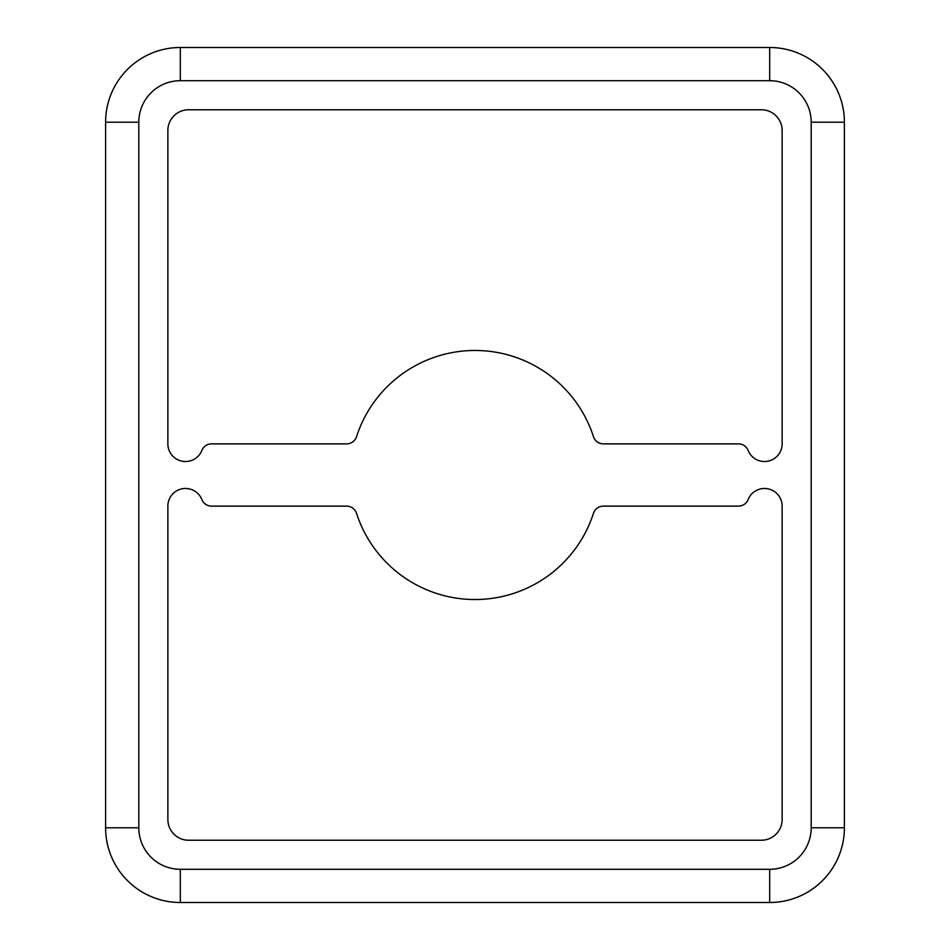 <?xml version="1.0" encoding="UTF-8"?>
<svg xmlns="http://www.w3.org/2000/svg" width="950" height="950" viewBox="0 0 950 950"><rect width="100%" height="100%" fill="white"/><g stroke="black" fill="none" stroke-linecap="round" stroke-linejoin="round"><path stroke-width="1.43" d="M844.396 317.276L844.396 279.929M138.807 122.206L105.604 122.206L105.604 827.794A74.706 74.706 0 0 0 180.31 902.5L769.69 902.5A74.706 74.706 0 0 0 844.396 827.794L844.396 122.206A74.706 74.706 0 0 0 769.69 47.5L180.31 47.5A74.706 74.706 0 0 0 105.604 122.206A74.706 74.706 0 0 1 180.31 47.5L180.31 80.702A41.503 41.503 0 0 0 138.807 122.206L138.807 827.794A41.503 41.503 0 0 0 180.31 869.297L769.69 869.297L769.69 902.5M105.604 670.071L105.604 632.724M105.604 317.276L105.604 279.929M167.865 443.876A17.634 17.634 0 0 0 201.887 450.407A10.379 10.379 0 0 1 211.529 443.876L346.655 443.876A10.379 10.379 0 0 0 356.523 436.691A124.509 124.509 0 0 1 593.477 436.691A10.379 10.379 0 0 0 603.345 443.876L738.471 443.876A10.379 10.379 0 0 1 748.113 450.407A17.634 17.634 0 0 0 782.135 443.876L782.135 130.506A20.758 20.758 0 0 0 761.389 109.761L188.611 109.761A20.758 20.758 0 0 0 167.865 130.506L167.865 443.876M761.389 840.239A20.758 20.758 0 0 0 782.135 819.494L782.135 506.124A17.634 17.634 0 0 0 748.113 499.593A10.379 10.379 0 0 1 738.471 506.124L603.345 506.124A10.379 10.379 0 0 0 593.477 513.309A124.509 124.509 0 0 1 356.523 513.309A10.379 10.379 0 0 0 346.655 506.124L211.529 506.124A10.379 10.379 0 0 1 201.887 499.593A17.634 17.634 0 0 0 167.865 506.124L167.865 819.494A20.758 20.758 0 0 0 188.611 840.239L761.389 840.239M844.396 670.071L844.396 632.724M769.69 869.297A41.503 41.503 0 0 0 811.193 827.794L811.193 122.206L844.396 122.206A74.706 74.706 0 0 0 769.69 47.5L769.69 80.702L180.31 80.702M180.31 869.297L180.31 902.5M138.807 827.794L105.604 827.794M811.193 122.206A41.503 41.503 0 0 0 769.69 80.702M811.193 827.794L844.396 827.794"/></g></svg>

